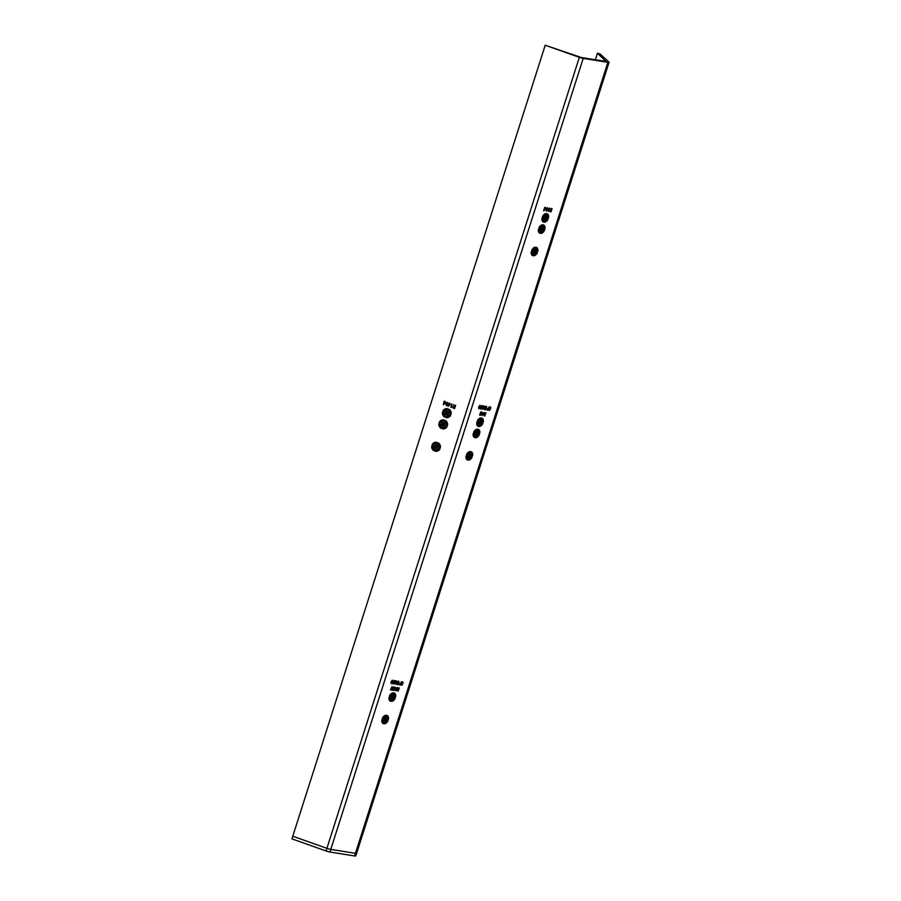 <?xml version="1.0" encoding="UTF-8"?>
<svg xmlns="http://www.w3.org/2000/svg" width="901" height="901" viewBox="0 0 901 901"><rect width="100%" height="100%" fill="white"/><g stroke="black" fill="none" stroke-linecap="round" stroke-linejoin="round"><path stroke-width="1.35" d="M448.394 413.739A1.746 1.689 75.9 0 1 445.556 414.336A1.746 1.689 75.9 0 1 446.367 411.475A1.746 1.689 75.9 0 1 448.394 413.739M444.824 424.945A1.746 1.689 75.9 0 1 441.986 425.542A1.746 1.689 75.9 0 1 442.785 422.67A1.746 1.689 75.9 0 1 444.824 424.945M437.672 447.358A1.746 1.689 75.9 0 1 434.834 447.955A1.746 1.689 75.9 0 1 435.634 445.083A1.746 1.689 75.9 0 1 437.672 447.358M546.457 218.087A1.746 1.171 -64.8 0 1 544.531 219.472A1.746 1.171 -64.8 0 1 544.08 217.704A1.746 1.171 -64.8 0 1 546.006 216.319A1.746 1.171 -64.8 0 1 546.457 218.087M542.875 229.293A1.746 1.171 -64.8 0 1 540.949 230.679A1.746 1.171 -64.8 0 1 540.51 228.91A1.746 1.171 -64.8 0 1 542.436 227.525A1.746 1.171 -64.8 0 1 542.875 229.293M535.723 251.706A1.746 1.171 -64.8 0 1 533.797 253.091A1.746 1.171 -64.8 0 1 533.358 251.323A1.746 1.171 -64.8 0 1 535.284 249.926A1.746 1.171 -64.8 0 1 535.723 251.706M481.247 422.423A1.746 1.171 -64.8 0 1 479.309 423.819A1.746 1.171 -64.8 0 1 478.87 422.051A1.746 1.171 -64.8 0 1 480.796 420.654A1.746 1.171 -64.8 0 1 481.247 422.423M477.665 433.629A1.746 1.171 -64.8 0 1 475.739 435.025A1.746 1.171 -64.8 0 1 475.289 433.257A1.746 1.171 -64.8 0 1 477.226 431.861A1.746 1.171 -64.8 0 1 477.665 433.629M470.513 456.041A1.746 1.171 -64.8 0 1 468.588 457.438A1.746 1.171 -64.8 0 1 468.137 455.669A1.746 1.171 -64.8 0 1 470.074 454.273A1.746 1.171 -64.8 0 1 470.513 456.041M393.523 697.295A1.746 1.171 -64.8 0 1 391.586 698.692A1.746 1.171 -64.8 0 1 391.147 696.912A1.746 1.171 -64.8 0 1 393.073 695.527A1.746 1.171 -64.8 0 1 393.523 697.295M386.371 719.708A1.746 1.171 -64.8 0 1 384.434 721.104A1.746 1.171 -64.8 0 1 383.995 719.325A1.746 1.171 -64.8 0 1 385.921 717.939A1.746 1.171 -64.8 0 1 386.371 719.708M451.761 407.218L450.872 407.275L451.919 403.975L451.761 407.218M446.997 404.909L446.389 405.777L446.288 404.662L447.47 402.398L447.414 405.033M545.218 45.23L581.348 57.518L606.001 61.437L597.442 53.249L600.021 53.947L608.941 62.056A4.19 0.597 17.7 0 1 609.065 62.27A4.19 0.597 17.7 0 1 607.882 62.315L583.217 58.396A4.19 0.597 17.7 0 1 579.343 57.337L545.218 45.23L292.78 836.218L326.905 848.337A4.19 0.597 17.7 0 0 330.78 849.384L355.433 853.315A4.19 0.597 17.7 0 0 356.627 853.27A4.19 0.597 17.7 0 0 356.503 853.044M440.398 447.583L439.091 447.121A3.142 3.041 -104.1 0 0 437.627 444.114L438.055 442.774A4.539 4.381 75.9 0 1 440.398 447.583M438.674 448.439L439.981 448.901A4.539 4.381 75.9 0 1 435.352 451.243L435.78 449.903A3.142 3.041 -104.1 0 0 438.674 448.439M434.496 449.441L434.068 450.793A4.539 4.381 75.9 0 1 431.725 445.972L433.032 446.445A3.142 3.041 -104.1 0 0 434.496 449.441M436.771 442.323L436.343 443.664A3.142 3.041 -104.1 0 0 433.449 445.128L432.142 444.655A4.539 4.381 75.9 0 1 436.771 442.323M451.131 413.976L449.824 413.503A3.142 3.041 -104.1 0 0 448.36 410.496L448.788 409.155A4.539 4.381 75.9 0 1 451.131 413.976M447.493 408.705L447.065 410.045A3.142 3.041 -104.1 0 0 444.182 411.509L442.875 411.036A4.539 4.381 75.9 0 1 447.493 408.705M449.396 414.82L450.703 415.293A4.539 4.381 75.9 0 1 446.085 417.625L446.513 416.285A3.142 3.041 -104.1 0 0 449.396 414.82M445.229 415.834L444.79 417.174A4.539 4.381 75.9 0 1 442.447 412.354L443.765 412.827A3.142 3.041 -104.1 0 0 445.229 415.834M443.923 419.911L443.495 421.251A3.142 3.041 -104.1 0 0 440.6 422.715L439.294 422.242A4.539 4.381 75.9 0 1 443.923 419.911M441.648 427.029L441.22 428.38A4.539 4.381 75.9 0 1 438.877 423.56L440.184 424.033A3.142 3.041 -104.1 0 0 441.648 427.029M445.826 426.027L447.133 426.5A4.539 4.381 75.9 0 1 442.504 428.831L442.932 427.491A3.142 3.041 -104.1 0 0 445.826 426.027M447.549 425.171L446.243 424.709A3.142 3.041 -104.1 0 0 444.779 421.702L445.207 420.362A4.539 4.381 75.9 0 1 447.549 425.171M443.348 404.695L444.137 401.215L445.398 401.621L446.22 403.299L444.598 404.11L443.81 403.265L443.348 404.695M444.632 404.099L443.81 403.265M449.599 405.247L448 406.148L449.272 405.123L448.293 403.716L449.622 403.062L450.275 404.414L449.599 405.247M448.191 406.385L449.306 405.112L448.326 403.716L449.622 403.062M455.624 405.292L454.577 408.592L453.226 408.063L452.843 406.993L454.262 406.509L453.575 404.56L454.622 406.633L455.624 405.292M454.588 408.57L452.876 406.982L454.262 406.509L453.608 404.583M485.921 406.362L486.653 406.475L485.605 409.775L484.4 409.459L484.186 407.77L485.921 406.362M486.551 406.464L485.504 409.73L484.4 409.459M489.412 410.113L490.279 409.718L489.311 410.451L489.254 407.916L490.426 406.982L490.899 408.085L490.313 407.32L489.48 407.928L489.986 408.739L489.198 410.034M490.189 409.673L489.311 410.451L488.894 409.482M490.426 406.982L490.696 408.018M490.651 407.567L489.389 407.883L489.986 408.739M485.921 412.782L484.4 416.003L484.22 413.491L485.921 412.782M485.819 412.759L484.772 416.037L483.916 415.068M481.145 411.926L481.641 412.771L480.391 412.748L480.852 414.719L480.03 415.395L479.569 414.73L480.638 414.697L480.188 412.714L481.145 411.926L481.371 412.816M481.382 412.906L480.943 412.23L480.391 412.748M480.301 412.714L480.762 414.674L480.03 415.395L479.569 414.73M391.259 689.659L390.426 689.873L391.991 686.663L391.259 689.659L392.104 686.675M395.043 690.617L394.976 687.136L395.212 688.285L397.217 687.497L395.043 690.617M398.197 681.235L398.929 681.347L397.882 684.647L396.688 684.332L396.474 682.643L398.197 681.235M398.828 681.325L397.78 684.602L396.688 684.332M394.12 680.492L394.356 682.35L393.005 683.96L392.746 682.091L394.244 680.525M547.47 209.832L546.276 211.217L547.222 209.787L546.58 208.683L547.639 207.793L548.045 208.908L546.231 211.127M547.222 209.787L546.58 208.683M547.639 207.793L547.38 209.787M552.076 208.593L551.018 211.881L550.027 211.679L549.813 210.766L550.939 210.012L550.556 208.345L551.378 210.079L552.076 208.593M551.975 208.57L550.928 211.836L550.027 211.679M481.844 405.619L482.08 407.477L480.729 409.088L480.47 407.218L481.967 405.664M481.742 405.574L481.99 407.432L480.593 409.043M383.308 718.525L382.339 718.379A4.539 3.052 -64.8 0 1 386.056 715.214L385.628 716.554A3.142 2.117 115.2 0 0 383.308 718.525L382.452 718.131M383.781 722.332L383.353 723.672A4.539 3.052 -64.8 0 1 383.252 723.627A4.539 3.052 -64.8 0 1 381.923 719.696L382.891 719.843A3.142 2.117 115.2 0 0 383.781 722.332L381.866 721.588M386.574 716.7L387.002 715.36A4.539 3.052 -64.8 0 1 387.115 715.405A4.539 3.052 -64.8 0 1 388.444 719.347L387.475 719.189A3.142 2.117 115.2 0 0 386.574 716.7M387.047 720.507L388.016 720.665A4.539 3.052 -64.8 0 1 384.299 723.83L384.727 722.489A3.142 2.117 115.2 0 0 387.047 720.507M390.46 696.113L389.491 695.966A4.539 3.052 -64.8 0 1 393.208 692.801L392.78 694.142A3.142 2.117 115.2 0 0 390.46 696.113L389.604 695.718M390.933 699.919L390.505 701.26A4.539 3.052 -64.8 0 1 390.403 701.215A4.539 3.052 -64.8 0 1 389.074 697.284L390.043 697.43A3.142 2.117 115.2 0 0 390.933 699.919L389.018 699.176M393.726 694.288L394.154 692.948A4.539 3.052 -64.8 0 1 394.266 692.993A4.539 3.052 -64.8 0 1 395.595 696.935L394.627 696.777A3.142 2.117 115.2 0 0 393.726 694.288M394.21 698.095L395.167 698.252A4.539 3.052 -64.8 0 1 391.451 701.417L391.89 700.077A3.142 2.117 115.2 0 0 394.21 698.095M478.352 434.428L479.321 434.586A4.539 3.052 -64.8 0 1 475.604 437.751L476.032 436.411A3.142 2.117 115.2 0 0 478.352 434.428M474.602 432.446L473.644 432.3A4.539 3.052 -64.8 0 1 477.361 429.135L476.922 430.475A3.142 2.117 115.2 0 0 474.602 432.446L473.757 432.052M475.086 436.253L474.658 437.604A4.539 3.052 -64.8 0 1 474.545 437.548A4.539 3.052 -64.8 0 1 473.216 433.618L474.185 433.764A3.142 2.117 115.2 0 0 475.086 436.253L473.171 435.51M477.879 430.622L478.307 429.281A4.539 3.052 -64.8 0 1 478.408 429.326A4.539 3.052 -64.8 0 1 479.737 433.268L478.769 433.111A3.142 2.117 115.2 0 0 477.879 430.622M471.2 456.841L472.169 456.998A4.539 3.052 -64.8 0 1 468.452 460.163L468.88 458.823A3.142 2.117 115.2 0 0 471.2 456.841M470.727 453.034L471.155 451.694A4.539 3.052 -64.8 0 1 471.257 451.739A4.539 3.052 -64.8 0 1 472.586 455.681L471.617 455.523A3.142 2.117 115.2 0 0 470.727 453.034M467.934 458.665L467.506 460.006A4.539 3.052 -64.8 0 1 467.394 459.96A4.539 3.052 -64.8 0 1 466.065 456.03L467.033 456.176A3.142 2.117 115.2 0 0 467.934 458.665L466.02 457.922M467.45 454.859L466.493 454.712A4.539 3.052 -64.8 0 1 470.198 451.547L469.77 452.888A3.142 2.117 115.2 0 0 467.45 454.859L466.605 454.464M478.183 421.24L477.215 421.094A4.539 3.052 -64.8 0 1 480.931 417.929L480.503 419.269A3.142 2.117 115.2 0 0 478.183 421.24L477.327 420.846M478.656 425.047L478.228 426.398A4.539 3.052 -64.8 0 1 478.127 426.353A4.539 3.052 -64.8 0 1 476.798 422.411L477.767 422.569A3.142 2.117 115.2 0 0 478.656 425.047L476.742 424.303M481.449 419.415L481.877 418.075A4.539 3.052 -64.8 0 1 481.99 418.12A4.539 3.052 -64.8 0 1 483.319 422.062L482.35 421.905A3.142 2.117 115.2 0 0 481.449 419.415M481.922 423.222L482.891 423.38A4.539 3.052 -64.8 0 1 479.174 426.545L479.602 425.204A3.142 2.117 115.2 0 0 481.922 423.222M543.562 230.093L544.531 230.251A4.539 3.052 -64.8 0 1 540.814 233.415L541.242 232.064A3.142 2.117 115.2 0 0 543.562 230.093M539.823 228.111L538.854 227.953A4.539 3.052 -64.8 0 1 542.571 224.788L542.143 226.128A3.142 2.117 115.2 0 0 539.823 228.111L538.967 227.705M540.296 231.917L539.868 233.258A4.539 3.052 -64.8 0 1 539.767 233.213A4.539 3.052 -64.8 0 1 538.438 229.271L539.395 229.428A3.142 2.117 115.2 0 0 540.296 231.917L538.381 231.163M543.089 226.286L543.517 224.946A4.539 3.052 -64.8 0 1 543.618 224.991A4.539 3.052 -64.8 0 1 544.947 228.922L543.99 228.775A3.142 2.117 115.2 0 0 543.089 226.286M536.41 252.505L537.379 252.652A4.539 3.052 -64.8 0 1 533.662 255.816L534.09 254.476A3.142 2.117 115.2 0 0 536.41 252.505M535.937 248.699L536.365 247.358A4.539 3.052 -64.8 0 1 536.467 247.403A4.539 3.052 -64.8 0 1 537.796 251.334L536.838 251.188A3.142 2.117 115.2 0 0 535.937 248.699M533.144 254.33L532.716 255.67A4.539 3.052 -64.8 0 1 532.604 255.625A4.539 3.052 -64.8 0 1 531.286 251.683L532.243 251.841A3.142 2.117 115.2 0 0 533.144 254.33L531.23 253.575M532.671 250.523L531.703 250.365A4.539 3.052 -64.8 0 1 535.419 247.201L534.991 248.541A3.142 2.117 115.2 0 0 532.671 250.523L531.815 250.118M543.393 216.904L542.436 216.747A4.539 3.052 -64.8 0 1 546.141 213.582L545.713 214.922A3.142 2.117 115.2 0 0 543.393 216.904L542.548 216.51M543.866 220.711L543.438 222.051A4.539 3.052 -64.8 0 1 543.337 222.006A4.539 3.052 -64.8 0 1 542.008 218.065L542.976 218.222A3.142 2.117 115.2 0 0 543.866 220.711L541.963 219.957M546.67 215.08L547.098 213.74A4.539 3.052 -64.8 0 1 547.2 213.785A4.539 3.052 -64.8 0 1 548.529 217.727L547.56 217.569A3.142 2.117 115.2 0 0 546.67 215.08M547.144 218.887L548.112 219.044A4.539 3.052 -64.8 0 1 544.395 222.209L544.823 220.858A3.142 2.117 115.2 0 0 547.144 218.887M399.289 687.823L398.242 691.123L398.456 689.738L397.24 689.535L396.598 690.864L397.645 687.564L397.352 689.197L398.569 689.4L399.289 687.823M480.008 405.326L480.256 407.184L478.904 408.795L478.645 406.925L480.143 405.371M479.918 405.281L480.165 407.139L478.769 408.75M548.968 211.206L548.281 211.453L549.34 208.154L548.968 211.206M545.646 207.523L546.152 208.919L544.846 210.012L544.305 209.392L543.63 210.8L544.711 207.421L545.826 207.579M545.555 207.478L546.062 208.874L544.846 210.012L544.215 209.347L543.844 210.834M394.886 683.904L395.888 683.262L394.762 684.231L394.356 683.138L396.091 681.246L395.1 680.739L396.71 680.998L394.582 683.149L394.886 683.904L394.492 683.104L394.784 683.859L395.348 682.215M395.798 683.217L394.762 684.231L394.356 683.138M401.429 681.742L400.371 685.042L399.211 684.85L400.269 684.67L400.596 683.656L399.751 683.161L400.697 683.318L401.429 681.742M394.188 688.387L393.343 690.346L394.097 687.925L393.748 687.204L393.061 687.688L392.036 690.132L393.85 686.866L394.368 687.688L393.557 690.38M394.097 687.925L393.658 687.17L393.061 687.688M393.85 686.866L394.097 688.341M401.688 684.985L402.567 684.591L401.587 685.323L401.542 682.789L402.702 681.854L403.175 682.958L402.589 682.192L401.756 682.8L402.161 683.949L401.688 684.985L401.283 684.343L401.598 684.94L401.283 684.343L402.161 683.949M402.465 684.546L401.587 685.323L401.17 684.355M402.702 681.854L402.972 682.89M402.927 682.44L401.666 682.755L402.263 683.611M482.035 415.62L481.967 412.151L482.204 413.3L484.22 412.512L482.001 415.609M392.295 680.199L392.532 682.057L391.18 683.668L390.921 681.798L392.419 680.244M392.194 680.154L392.442 682.012L391.045 683.622M489.142 406.869L488.094 410.169L486.934 409.989L487.993 409.797L488.308 408.784L487.475 408.299L488.421 408.446L489.142 406.869M482.609 409.031L483.612 408.39L482.485 409.369L482.08 408.266L483.814 406.385L482.823 405.867L484.434 406.126L482.305 408.277L482.609 409.031L482.215 408.232L482.407 408.953M483.522 408.344L482.485 409.369L482.08 408.266M597.442 53.249L595.37 59.748M447.594 424.765L446.952 424.529A3.142 3.041 -104.1 0 0 445.488 421.533L445.747 420.711M444.666 428.673A4.539 4.381 75.9 0 1 443.213 428.651L443.585 427.491M443.979 427.423L444.689 427.243A3.142 3.041 -104.1 0 0 446.299 426.196M441.389 427.851A4.539 4.381 75.9 0 1 439.542 423.797M443.551 421.071A3.142 3.041 -104.1 0 0 443.157 421.139L442.447 421.319M440.837 422.366L440.003 422.073A4.539 4.381 75.9 0 1 442.47 419.889M444.959 416.645A4.539 4.381 75.9 0 1 443.112 412.59M448.248 417.467A4.539 4.381 75.9 0 1 446.783 417.445L447.155 416.285M447.549 416.217L448.259 416.037A3.142 3.041 -104.1 0 0 449.869 414.989M447.121 409.865A3.142 3.041 -104.1 0 0 446.727 409.932L446.029 410.113M444.418 411.16L443.585 410.867A4.539 4.381 75.9 0 1 446.04 408.682M451.176 413.559L450.523 413.334A3.142 3.041 -104.1 0 0 449.058 410.327L449.329 409.505M436.399 443.483A3.142 3.041 -104.1 0 0 436.005 443.551L435.296 443.731M433.685 444.779L432.852 444.486A4.539 4.381 75.9 0 1 435.318 442.301M434.237 450.263A4.539 4.381 75.9 0 1 432.39 446.209M437.514 451.086A4.539 4.381 75.9 0 1 436.061 451.063L436.433 449.903M436.827 449.836L437.537 449.655A3.142 3.041 -104.1 0 0 439.136 448.608M440.443 447.178L439.801 446.941A3.142 3.041 -104.1 0 0 438.337 443.945L438.596 443.123M384.265 715.912L385.628 716.554M387.509 718.908L388.444 719.347M391.417 693.5L392.78 694.142M394.661 696.496L395.595 696.935M475.559 429.833L476.922 430.475M478.803 432.829L479.737 433.268M471.651 455.242L472.586 455.681M468.407 452.246L469.77 452.888M479.141 418.627L480.503 419.269M482.384 421.623L483.319 422.062M540.769 225.487L542.143 226.128M544.013 228.494L544.947 228.922M536.861 250.895L537.796 251.334M533.617 247.899L534.991 248.541M544.35 214.28L545.713 214.922M547.594 217.287L548.529 217.727M438.337 443.945L437.627 444.114M439.238 444.812A2.793 2.703 -104.1 0 1 439.801 446.952L439.091 447.121M436.061 451.063L435.352 451.243M432.852 444.486L432.142 444.655M449.058 410.327L448.36 410.496M450.523 413.334L449.824 413.503M443.585 410.867L442.875 411.036M446.783 417.445L446.085 417.625M440.003 422.073L439.294 422.242M443.213 428.651L442.504 428.831M445.488 421.533L444.779 421.702M446.389 422.4A2.793 2.703 -104.1 0 1 446.952 424.54L446.243 424.709M399.188 687.812L398.242 691.123M397.24 689.535L398.456 689.738M397.15 689.502L396.812 690.898M397.758 687.576L397.352 689.197M480.582 407.218L480.83 408.75L481.866 407.443L481.72 405.957L480.582 407.218L480.83 408.75M481.765 405.968L480.683 407.252M478.758 406.925L479.005 408.457L480.042 407.151L479.895 405.664L478.758 406.925L479.005 408.457M479.94 405.675L478.859 406.97M550.736 208.379L551.209 210.046M551.266 210.417L549.937 210.755L550.916 211.51L551.266 210.417L550.027 210.8L550.477 211.442M549.452 208.176L548.608 211.149M546.873 209.73L546.479 208.638M547.549 207.748L547.943 208.863M547.031 209.404L546.704 208.66L547.121 209.449L547.831 208.863L547.425 208.086L546.918 209.37M547.831 208.863L547.526 208.131L546.794 208.705L547.121 209.449M544.756 209.967L544.215 209.347M545.938 208.886L545.454 207.771L545.848 208.841L545.454 207.771L544.452 208.604L544.936 209.719L545.938 208.886L545.544 207.816L544.542 208.649L544.936 209.719M394.019 680.446L394.356 682.35M394.266 682.305L392.825 683.893M392.859 682.08L393.106 683.622L394.142 682.316L393.996 680.807L392.859 682.08L393.106 683.622M393.219 681.269L392.96 682.125M393.906 680.784L393.309 681.314M394.672 684.197L394.266 683.093M394.998 681.043L396.091 681.246M396.586 680.976L395.257 682.17M397.307 684.523L396.586 684.287M398.614 681.652L397.532 681.539L396.586 682.631L396.812 683.994L397.769 684.276L398.614 681.652L396.677 682.676L397.6 684.242M401.317 681.73L400.371 685.042M400.281 684.997L399.222 684.828M399.661 683.476L400.596 683.656M395.111 687.159L395.212 688.285M397.116 687.474L395.01 690.481M396.068 688.781L395.122 688.601L395.235 689.963L396.068 688.781L395.224 688.646L395.235 689.963M394.007 687.88L393.658 687.17L394.007 687.88M392.971 687.643L392.25 690.166M393.76 686.821L394.278 687.643M391.575 690.031L390.426 689.851M401.497 685.278L401.069 684.309M402.601 681.809L403.085 682.913M402.173 683.566L401.666 682.755L402.071 683.904M481.055 411.892L481.551 412.726M481.292 412.861L480.943 412.23L481.292 412.861M479.929 415.35L479.478 414.697M482.103 412.174L482.204 413.3M484.107 412.489L482.001 415.496M483.06 413.784L482.114 413.615L482.226 414.978L483.06 413.784L482.215 413.649L482.226 414.978M484.31 415.958L483.814 415.023M485.594 413.086L484.344 413.48L485.211 414.314L485.594 413.086L484.434 413.525L485.065 414.291M485.098 414.651L484.028 415.046L484.761 415.699L485.098 414.651L484.13 415.091L484.468 415.654M391.034 681.798L391.282 683.33L392.318 682.023L392.172 680.537L391.034 681.798L391.282 683.33M392.217 680.548L391.135 681.832M489.209 410.405L488.792 409.437M490.324 406.948L490.808 408.04M489.389 407.883L489.896 408.694L489.389 407.883M489.784 409.031L489.322 410.068M489.04 406.858L488.094 410.169M488.004 410.124L486.945 409.955M487.373 408.603L488.308 408.784M485.031 409.651L484.31 409.414M486.326 406.779L485.256 406.666L484.31 407.759L484.535 409.122L485.493 409.403L486.326 406.779L484.4 407.804L485.324 409.369M482.395 409.324L481.99 408.232M482.722 406.171L483.814 406.385M484.31 406.103L483.071 407.342M482.981 407.297L482.508 408.986M443.348 404.684L444.17 401.227M444.689 403.806L445.972 403.186L445.297 401.914L444.047 402.522L444.689 403.806L445.972 403.186L445.331 401.902L444.047 402.522M446.434 405.777L446.705 404.808M447.504 402.409L446.795 404.515M448.326 403.716L449.655 403.062M449.103 404.718L450.016 404.29L449.137 404.707L450.016 404.29L449.531 403.389L448.585 403.806L449.103 404.718L449.982 404.301L449.498 403.4L448.585 403.806M451.48 407.466L450.872 407.275L451.953 403.986M452.876 406.982L454.295 406.497M455.365 405.202L454.859 406.711M454.397 408.153L454.78 407.038L453.158 407.083L454.397 408.153L454.746 407.049L453.124 407.094M329.935 852.019A4.19 0.597 -162.3 0 1 326.061 850.972L291.935 838.865L292.78 836.218L326.905 848.337A4.19 0.597 17.7 0 0 330.78 849.384L329.935 852.019L354.6 855.95L355.433 853.315A4.19 0.597 17.7 0 0 356.627 853.27L609.065 62.27M583.217 58.396L330.78 849.384L355.433 853.315L607.882 62.315M356.627 853.27L355.782 855.905A4.19 0.597 -162.3 0 1 354.6 855.95M384.186 720.248A1.397 0.946 115.2 0 0 386.18 718.784A1.397 0.946 115.2 0 0 384.186 720.248M385.797 717.894A1.746 1.171 -64.8 0 1 386.191 718.491A1.746 1.171 -64.8 0 1 386.225 719.212A1.746 1.171 -64.8 0 1 386.214 719.291M385.662 720.462A1.746 1.171 -64.8 0 1 385.605 720.518A1.746 1.171 -64.8 0 1 384.322 721.037M384.558 719.978A0.878 0.586 115.2 0 0 385.808 719.066A0.878 0.586 115.2 0 0 384.558 719.978M391.349 697.059A1.397 0.946 115.2 0 0 393.354 696.946A1.397 0.946 115.2 0 0 391.349 697.059M392.813 698.05A1.746 1.171 -64.8 0 1 392.757 698.106A1.746 1.171 -64.8 0 1 391.473 698.624M391.721 697.07A0.878 0.586 115.2 0 0 392.949 697.137A0.878 0.586 115.2 0 0 391.721 697.07M392.949 695.482A1.746 1.171 -64.8 0 1 393.377 696.8A1.746 1.171 -64.8 0 1 393.365 696.878M468.329 456.582A1.397 0.946 115.2 0 0 470.322 455.129A1.397 0.946 115.2 0 0 468.329 456.582M469.95 454.228A1.746 1.171 -64.8 0 1 470.345 454.836A1.746 1.171 -64.8 0 1 470.367 455.546A1.746 1.171 -64.8 0 1 470.356 455.624M469.804 456.796A1.746 1.171 -64.8 0 1 469.748 456.852A1.746 1.171 -64.8 0 1 468.475 457.37M468.7 456.311A0.878 0.586 115.2 0 0 469.95 455.399A0.878 0.586 115.2 0 0 468.7 456.311M475.48 434.169A1.397 0.946 115.2 0 0 477.474 432.717A1.397 0.946 115.2 0 0 475.48 434.169M477.102 431.816A1.746 1.171 -64.8 0 1 477.496 432.424A1.746 1.171 -64.8 0 1 477.519 433.133A1.746 1.171 -64.8 0 1 477.507 433.212M476.956 434.383A1.746 1.171 -64.8 0 1 476.911 434.44A1.746 1.171 -64.8 0 1 475.627 434.958M475.852 433.899A0.878 0.586 115.2 0 0 477.102 432.987A0.878 0.586 115.2 0 0 475.852 433.899M479.062 422.963A1.397 0.946 115.2 0 0 481.055 421.51A1.397 0.946 115.2 0 0 479.062 422.963M480.672 420.609A1.746 1.171 -64.8 0 1 481.066 421.217A1.746 1.171 -64.8 0 1 481.1 421.927A1.746 1.171 -64.8 0 1 481.089 422.006M480.537 423.177A1.746 1.171 -64.8 0 1 480.481 423.233A1.746 1.171 -64.8 0 1 479.197 423.752M479.433 422.693A0.878 0.586 115.2 0 0 480.683 421.781A0.878 0.586 115.2 0 0 479.433 422.693M533.752 250.996A1.397 0.946 115.2 0 0 535.329 252.032A1.397 0.946 115.2 0 0 533.752 250.996M535.025 252.449A1.746 1.171 -64.8 0 1 534.969 252.517A1.746 1.171 -64.8 0 1 533.685 253.035M534.045 251.188A0.878 0.586 115.2 0 0 535.036 251.841A0.878 0.586 115.2 0 0 534.045 251.188M535.16 249.881A1.746 1.171 -64.8 0 1 535.588 251.199A1.746 1.171 -64.8 0 1 535.566 251.278M540.69 229.834A1.397 0.946 115.2 0 0 542.695 228.37A1.397 0.946 115.2 0 0 540.69 229.834M542.312 227.469A1.746 1.171 -64.8 0 1 542.706 228.077A1.746 1.171 -64.8 0 1 542.74 228.786A1.746 1.171 -64.8 0 1 542.717 228.865M542.177 230.037A1.746 1.171 -64.8 0 1 542.12 230.104A1.746 1.171 -64.8 0 1 540.837 230.622M541.073 229.552A0.878 0.586 115.2 0 0 542.312 228.651A0.878 0.586 115.2 0 0 541.073 229.552M544.272 218.628A1.397 0.946 115.2 0 0 546.265 217.164A1.397 0.946 115.2 0 0 544.272 218.628M545.893 216.274A1.746 1.171 -64.8 0 1 546.288 216.871A1.746 1.171 -64.8 0 1 546.31 217.58A1.746 1.171 -64.8 0 1 546.299 217.659M545.747 218.83A1.746 1.171 -64.8 0 1 545.691 218.898A1.746 1.171 -64.8 0 1 544.418 219.416M544.643 218.346A0.878 0.586 115.2 0 0 545.893 217.445A0.878 0.586 115.2 0 0 544.643 218.346M435.769 448.135A1.397 1.351 -104.1 0 0 437.379 447.11A1.397 1.351 -104.1 0 0 436.354 445.421A1.397 1.351 -104.1 0 0 434.744 446.457A1.397 1.351 -104.1 0 0 435.769 448.135M436.535 448.461A1.746 1.689 75.9 0 1 434.462 446.783A1.746 1.689 75.9 0 1 435.679 445.071M435.881 447.628A0.878 0.845 -104.1 0 0 436.906 446.783A0.878 0.845 -104.1 0 0 435.847 445.939A0.878 0.845 -104.1 0 0 435.881 447.628M442.425 425.497A1.397 1.351 -104.1 0 0 444.317 425.193A1.397 1.351 -104.1 0 0 444.002 423.245A1.397 1.351 -104.1 0 0 442.109 423.549A1.397 1.351 -104.1 0 0 442.425 425.497M443.686 426.049A1.746 1.689 75.9 0 1 441.636 424.022A1.746 1.689 75.9 0 1 442.83 422.67M442.718 425.069A0.878 0.845 -104.1 0 0 444.047 424.54A0.878 0.845 -104.1 0 0 442.999 423.526A0.878 0.845 -104.1 0 0 442.718 425.069M446.502 414.516A1.397 1.351 -104.1 0 0 448.112 413.491A1.397 1.351 -104.1 0 0 447.076 411.813A1.397 1.351 -104.1 0 0 445.466 412.838A1.397 1.351 -104.1 0 0 446.502 414.516M447.256 414.843A1.746 1.689 75.9 0 1 445.184 413.165A1.746 1.689 75.9 0 1 446.412 411.464M446.603 414.01A0.878 0.845 -104.1 0 0 447.639 413.165A0.878 0.845 -104.1 0 0 446.581 412.32A0.878 0.845 -104.1 0 0 446.603 414.01M450.534 413.334A2.793 2.703 -104.1 0 0 449.971 411.194M579.343 57.337L326.061 850.972M436.715 447.335A0.878 0.845 75.9 0 1 436.377 445.984M443.866 424.934A0.878 0.845 75.9 0 1 443.529 423.571M447.448 413.728A0.878 0.845 75.9 0 1 447.11 412.365M436.861 447.38L436.827 445.691M443.979 423.279L443.709 424.833L444.396 424.968M447.594 413.773L447.549 412.072"/></g></svg>
